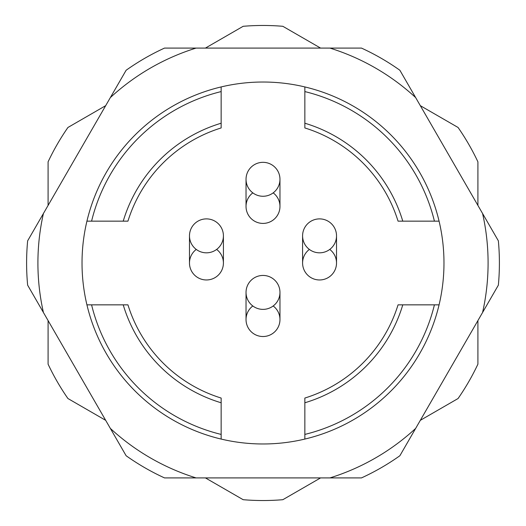 <?xml version="1.0" encoding="UTF-8"?>
<svg xmlns="http://www.w3.org/2000/svg" width="526" height="526" viewBox="0 0 526 526"><rect width="100%" height="100%" fill="white"/><g stroke="black" fill="none" stroke-linecap="round" stroke-linejoin="round"><path stroke-width="0.79" d="M205.416 48.09L243.163 26.3A237.528 237.528 0 0 1 282.837 26.3L320.584 48.09M420.327 105.673L458.067 127.47A237.528 237.528 0 0 1 477.91 161.83L477.91 205.416M48.09 205.416L48.09 161.83A237.528 237.528 0 0 1 67.933 127.47L105.673 105.673M105.673 420.327L67.933 398.53A237.528 237.528 0 0 1 48.09 364.17L48.09 320.584M320.584 477.91L282.837 499.7A237.528 237.528 0 0 1 243.163 499.7L205.416 477.91M477.91 320.584L477.91 364.17A237.528 237.528 0 0 1 458.067 398.53L420.327 420.327M246.036 179.3A16.963 16.963 0 0 0 263 196.264A16.963 16.963 0 0 0 279.964 179.3A16.963 16.963 0 0 0 263 162.33A16.963 16.963 0 0 0 246.036 179.3L246.036 206.448M246.036 292.41A16.963 16.963 0 0 0 263 309.373A16.963 16.963 0 0 0 279.964 292.41A16.963 16.963 0 0 0 263 275.44A16.963 16.963 0 0 0 246.036 292.41L246.036 319.552M302.588 235.852A16.963 16.963 0 0 0 319.552 252.822A16.963 16.963 0 0 0 336.522 235.852A16.963 16.963 0 0 0 319.552 218.888A16.963 16.963 0 0 0 302.588 235.852L302.588 263M189.478 235.852A16.963 16.963 0 0 0 206.448 252.822A16.963 16.963 0 0 0 223.412 235.852A16.963 16.963 0 0 0 206.448 218.888A16.963 16.963 0 0 0 189.478 235.852L189.478 263M279.964 206.475A16.963 16.963 0 0 1 262.974 223.412A16.963 16.963 0 0 1 246.036 206.416M279.964 319.584A16.963 16.963 0 0 1 262.974 336.522A16.963 16.963 0 0 1 246.036 319.525M336.522 263.026A16.963 16.963 0 0 1 319.525 279.964A16.963 16.963 0 0 1 302.588 262.974M223.412 262.974A16.963 16.963 0 0 1 206.475 279.964A16.963 16.963 0 0 1 189.478 263.026M189.478 262.744L189.478 235.595M304.85 127.949L304.85 123.222A145.912 145.912 0 0 1 402.778 221.15L398.05 221.15A141.389 141.389 0 0 0 304.85 127.949M402.778 221.15L434.417 221.15A176.453 176.453 0 0 0 304.85 91.583L304.85 123.222M127.949 221.15L123.222 221.15A145.912 145.912 0 0 1 221.15 123.222L221.15 127.949A141.389 141.389 0 0 0 127.949 221.15A141.389 141.389 0 0 1 221.15 127.949M221.15 123.222L221.15 91.583A176.453 176.453 0 0 0 91.583 221.15L123.222 221.15M221.15 398.05L221.15 402.778A145.912 145.912 0 0 1 123.222 304.85L127.949 304.85A141.389 141.389 0 0 0 221.15 398.05M123.222 304.85L91.583 304.85A176.453 176.453 0 0 0 221.15 434.417L221.15 402.778M252.822 192.871A16.963 16.963 0 0 0 250.448 217.863A16.963 16.963 0 0 0 275.552 217.863A16.963 16.963 0 0 0 273.178 192.871M252.822 305.981A16.963 16.963 0 0 0 250.448 330.972A16.963 16.963 0 0 0 275.552 330.972A16.963 16.963 0 0 0 273.178 305.981M309.373 249.429A16.963 16.963 0 0 0 307.006 274.414A16.963 16.963 0 0 0 332.103 274.414A16.963 16.963 0 0 0 329.736 249.429M196.264 249.429A16.963 16.963 0 0 0 193.897 274.414A16.963 16.963 0 0 0 218.994 274.414A16.963 16.963 0 0 0 216.627 249.429M398.05 304.85L402.778 304.85A145.912 145.912 0 0 1 304.85 402.778L304.85 398.05A141.389 141.389 0 0 0 398.05 304.85A141.389 141.389 0 0 1 304.85 398.05M304.85 402.778L304.85 434.417A176.453 176.453 0 0 0 434.417 304.85L402.778 304.85M439.072 221.15L434.417 221.15L439.072 221.15A180.977 180.977 0 0 0 221.15 86.928L221.15 91.583L221.15 86.928A180.977 180.977 0 0 0 86.928 304.85L91.583 304.85L86.928 304.85A180.977 180.977 0 0 0 304.85 439.072L304.85 434.417L304.85 439.072A180.977 180.977 0 0 0 439.072 221.15M304.85 91.583L304.85 86.928L304.85 91.583M91.583 221.15L86.928 221.15L91.583 221.15M221.15 434.417L221.15 439.072L221.15 434.417M434.417 304.85L439.072 304.85L434.417 304.85M415.652 97.586L399.872 70.254A236.398 236.398 0 0 0 361.48 48.09L329.927 48.09A225.089 225.089 0 0 1 415.652 97.586L498.359 240.836A236.398 236.398 0 0 1 498.359 285.164L415.652 428.414A225.089 225.089 0 0 1 329.927 477.91L196.073 477.91A225.089 225.089 0 0 1 110.348 428.414L43.421 312.497A225.089 225.089 0 0 1 43.421 213.503L27.641 240.836A236.398 236.398 0 0 0 27.641 285.164L43.421 312.497M482.579 213.503A225.089 225.089 0 0 1 482.579 312.497M43.421 213.503L126.128 70.254A236.398 236.398 0 0 1 164.52 48.09L329.927 48.09M110.348 97.586A225.089 225.089 0 0 1 196.073 48.09M415.652 428.414L399.872 455.746A236.398 236.398 0 0 1 361.48 477.91L329.927 477.91M196.073 477.91L164.52 477.91A236.398 236.398 0 0 1 126.128 455.746L110.348 428.414M279.964 206.448L279.964 179.3M279.964 319.552L279.964 292.41M336.522 263L336.522 235.852M223.412 263L223.412 235.852"/></g></svg>
